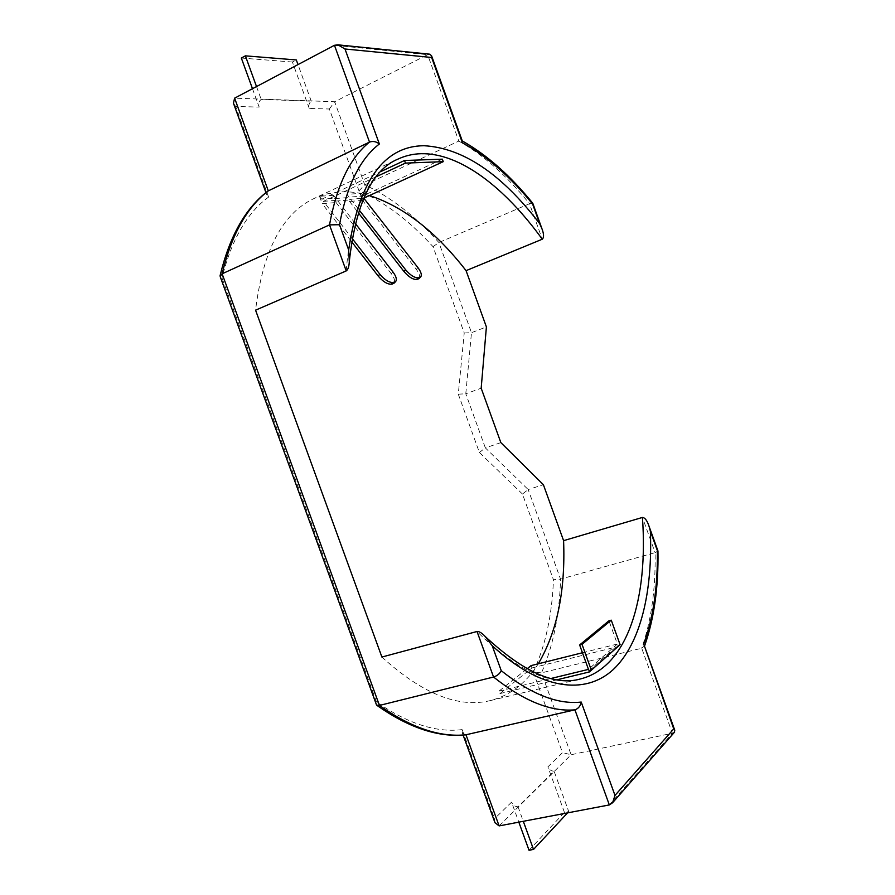 <?xml version="1.0" encoding="UTF-8"?>
<svg xmlns="http://www.w3.org/2000/svg" width="895" height="895" viewBox="0 0 895 895"><rect width="100%" height="100%" fill="white"/><g stroke="black" fill="none" stroke-linecap="round" stroke-linejoin="round"><path stroke-width="0.67" stroke-dasharray="4.47 3.36" d="M499.108 825.906L571.122 754.731L672.38 733.251L641.715 648.226L541.486 672.883C553.177 646.033 559.532 614.775 560.538 579.11L528.173 489.554L543.388 484.71M674.382 732.311L672.38 733.251L609.338 804.929M494.969 822.695L494.532 818.712L511.571 802.155L518.832 822.158M529.034 850.25L564.432 812.425L568.739 811.608L554.072 771.143L518.026 806.753C515.072 806.719 512.913 805.187 511.571 802.155M554.072 771.143C551.242 771.143 549.183 769.711 547.908 766.847L562.496 752.673L533.308 672.078L541.486 672.883L571.122 754.731L562.496 752.673M465.4 734.862L462.234 732.636L462.144 729.604L494.532 818.712M644.4 645.977L641.715 648.226C651.258 620.985 655.722 589.123 655.095 552.629L560.538 579.11L553.446 579.759L522.456 494.04L528.173 489.554L485.358 447.892L500.853 442.622M564.432 812.425L547.908 766.847M567.542 812.884L568.739 811.608M518.026 806.753L523.306 821.308M462.144 729.604C436.357 732.893 407.818 723.686 376.526 701.993L376.101 704.365M657.959 551.018L655.095 552.629L642.431 517.444M522.456 494.04L479.384 452.478L458.285 394.169L464.225 332.962L433.035 246.673C409.552 220.841 384.861 202.225 358.984 190.836L329.349 109.011L309.256 108.463C308.383 105.397 309.055 102.97 311.259 101.18L261.183 99.401C258.912 101.303 258.23 103.865 259.158 107.098L235.653 106.46L268.589 197.079L266.732 194.774L267.515 191.362M235.653 106.46L233.438 103.182M376.526 701.993L221.994 277.998L220.17 276.566M479.384 452.478L485.358 447.892L465.792 393.8L481.174 388.195M458.285 394.169L465.792 393.8L471.486 332.694L438.897 242.534C415.437 216.266 390.723 197.034 364.757 184.851L334.663 101.739L427.653 54.696L334.461 45.287M464.225 332.962L471.486 332.694L486.399 326.921M433.035 246.673L438.897 242.534L529.493 203.724L542.269 239.211M358.984 190.836L364.757 184.851L458.811 141.086L427.653 54.696L429.611 54.181M329.349 109.011L334.663 101.739L234.613 98.159M369.523 195.569C359.186 192.526 349.095 191.317 339.227 191.955L326.518 193.98L314.358 198.343C282.551 213.088 262.951 250.365 255.567 310.173M381.897 657.042C422.429 693.905 458.632 708.404 490.482 700.55C510.318 695.348 526.238 683.098 538.264 663.799M333.455 195.3L319.526 196.307L321.764 199.193L335.659 198.142L333.455 195.3L334.652 198.612L348.133 197.582L346.958 194.327L349.128 197.124L348.133 197.582M418.927 278.703C420.404 276.846 419.531 273.725 416.298 269.339L362.576 200.402L360.036 193.387L346.958 194.327M362.576 200.402L349.531 201.453L349.016 200.021L335.558 201.084L336.084 202.538L322.189 203.657L351.59 241.65M319.526 196.307L322.189 203.657M527.054 668.811L499.03 691.108L499.936 693.591L531.943 667.961L531.082 665.6M309.256 108.463L292.419 62.023L296.312 59.943M311.259 101.18L298.001 64.597M256.518 86.558L261.183 99.401M252.48 88.694L259.158 107.098M292.419 62.023L241.337 58.041M442.343 159.176L362.184 196.139L349.128 197.124M321.764 199.193L380.867 171.549M335.659 198.142L334.652 198.612M376.403 176.651L323.431 201.353L352.115 238.406M336.084 202.538L391.272 273.702C394.561 278.188 395.422 281.41 393.856 283.357M355.225 223.358L337.314 200.267L335.558 201.084M323.431 201.353L337.314 200.267M349.016 200.021L350.762 199.216L363.639 198.209M349.531 201.453L358.235 212.641M350.762 199.216L359.108 209.956M362.184 196.139L360.036 193.387M531.943 667.961L618.244 646.492M582.455 652.757L617.36 644.042L608.958 620.772M618.199 646.369L617.796 645.261L620.101 644.691M617.36 644.042L588.462 669.382M499.03 691.108L551.197 678.432M499.936 693.591L557.417 679.685M532.704 203.176L529.493 203.724C506.861 175.778 483.3 154.902 458.811 141.086L462.279 140.951M588.921 670.668L617.796 645.261M533.308 672.078C545.424 645.877 552.137 615.1 553.446 579.759M268.589 197.079C247.076 212.697 231.536 239.67 221.994 277.998M490.482 700.55L580.262 678.992C550.828 686.32 516.415 670.478 477.024 631.49M346.22 270.916C351.265 209.956 368.505 172.679 397.951 159.109L314.358 198.343M391.272 273.702L392.972 271.99M416.298 269.339L417.965 267.683M462.234 732.636L463.107 735.052M265.938 192.604L266.732 194.774"/><path stroke-width="1.34" d="M462.279 140.951C486.846 154.813 510.34 175.588 532.782 203.277L532.626 204.071C510.06 176.416 486.656 156.01 462.413 142.853L431.625 57.47L344.989 48.99L379.357 143.994C376.224 141.499 372.946 140.873 369.501 142.092C350.135 157.621 336.811 185.209 329.517 224.88L339.507 224.701L348.67 249.951C358.973 180.835 384.056 146.086 423.939 145.717C463.017 147.921 501.603 173.898 539.674 223.672L541.855 228.482C543.947 233.942 544.082 237.522 542.269 239.211L466.071 270.648L486.399 326.921L481.174 388.195L500.853 442.622L543.388 484.71L563.593 540.658L642.431 517.444C644.915 517.634 647.096 520.498 648.976 526.059L650.374 531.183C652.679 591.349 640.82 643.628 613.153 669.65C585.397 695.091 540.916 690.604 492.205 645.742L501.256 670.713C499.757 673.734 497.184 675.837 493.548 677.023C523.799 701.042 550.928 711.972 574.926 709.836L465.982 734.773L499.108 825.906L609.338 804.929L612.572 802.759L614.988 795.409L673.745 728.899L674.774 730.231L674.382 732.311M499.108 825.906L494.969 822.695L463.107 735.052M609.338 804.929L574.926 709.836C578.349 708.627 580.452 706.043 581.224 702.06L614.988 795.409M492.205 645.742L485.146 636.446C481.913 632.978 479.205 631.322 477.024 631.49L493.548 677.023L379.446 705.439C411.006 727.736 439.848 737.514 465.982 734.773L465.4 734.862C438.17 737.581 408.646 727.736 376.817 705.305M673.745 728.899L644.4 645.977M523.306 821.308L533.521 849.444L567.542 812.884M518.832 822.158L529.034 850.25L533.521 849.444M220.114 275.559C229.567 236.414 245.375 208.356 267.515 191.362L268.299 190.87C246.886 207.148 231.492 234.792 222.128 273.792L220.17 276.566L376.571 705.126L379.446 705.439L222.128 273.792L329.517 224.88L346.22 270.916L255.567 310.173L381.897 657.042L477.024 631.49M643.438 644.859C653.216 618.255 657.859 586.84 657.366 550.604L657.959 551.018C658.563 587.221 654.077 618.948 644.49 646.224M265.938 192.604L233.438 103.182L234.613 98.159L334.461 45.287L369.501 142.092L268.299 190.87L234.613 98.159M348.67 249.951L349.296 261.485C349.095 266.475 348.065 269.619 346.22 270.916M466.071 270.648C435.899 231.76 403.723 206.734 369.523 195.569M538.264 663.799C557.07 631.937 565.517 590.89 563.593 540.658M527.054 668.811L531.082 665.6L582.455 652.757M298.001 64.597L296.312 59.943L245.375 55.848L256.518 86.558M245.375 55.848L241.337 58.041L252.48 88.694M442.343 159.176L404.518 160.496L405.457 163.103L443.238 161.659L442.343 159.176M380.867 171.549L404.518 160.496M352.115 238.406L379.86 274.25C384.604 279.844 388.989 282.596 392.983 282.496L395.568 281.645C397.123 279.71 396.261 276.488 392.972 271.99L355.225 223.358M376.403 176.651L405.457 163.103M351.59 241.65L378.149 275.984L379.86 274.25M395.568 281.645L393.856 283.357L391.272 284.207C387.267 284.308 382.892 281.578 378.149 275.984M363.639 198.209L443.238 161.659M358.235 212.641L403.981 271.487L405.659 269.809L359.108 209.956M363.795 198.198L417.965 267.683C421.198 272.08 422.082 275.19 420.605 277.047L418.927 278.703L416.544 279.475C412.774 279.553 408.59 276.891 403.981 271.487M582.019 644.355L579.636 644.959L608.958 620.772L611.251 620.179L582.019 644.355L591.315 670.087L620.101 644.691L611.251 620.179M557.417 679.685L589.391 671.944L618.199 646.369M551.197 678.432L588.462 669.382L579.636 644.959M591.315 670.087L588.921 670.668L589.391 671.944M344.989 48.99L337.907 44.828L334.461 45.287M462.413 142.853L462.402 141.276M431.625 57.47L431.535 55.691L429.611 54.181M416.544 279.475L418.233 277.808C414.463 277.886 410.268 275.224 405.659 269.809M418.233 277.808L420.605 277.047M650.374 531.183L657.366 550.604M501.256 670.713C531.104 694.263 557.764 704.712 581.224 702.06M642.431 517.444C648.26 597.938 627.988 667.267 580.262 678.992C555.113 686.252 523.407 672.078 485.146 636.446M349.296 261.485C355.818 203.97 372.029 169.837 397.951 159.109C405.267 155.708 412.975 153.906 421.075 153.705C460.187 152.788 505.004 187.715 542.269 239.211M379.357 143.994C360.081 158.762 346.801 185.668 339.507 224.701M532.626 204.071L539.674 223.672M391.272 284.207L392.983 282.496M392.581 283.961L394.292 282.249M417.775 279.24L419.453 277.584M612.572 802.759L674.629 732.032M674.774 730.231L644.322 645.765M648.976 526.059L657.937 550.94M532.827 203.389L541.855 228.482M462.48 141.499L431.535 55.691M429.992 54.215L337.907 44.828"/></g></svg>
